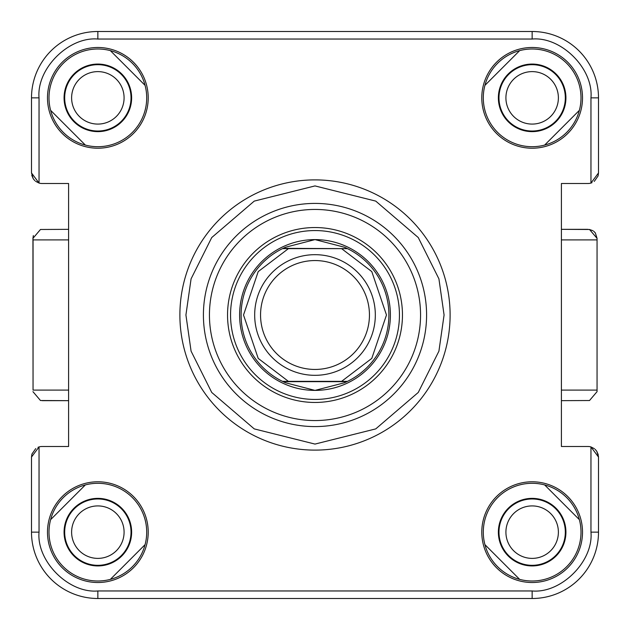 <?xml version="1.0" encoding="UTF-8"?>
<svg xmlns="http://www.w3.org/2000/svg" width="630" height="630" viewBox="0 0 630 630"><rect width="100%" height="100%" fill="white"/><g stroke="black" fill="none" stroke-linecap="round" stroke-linejoin="round"><path stroke-width="0.94" d="M124.086 97.855A26.239 26.239 0 0 1 97.855 124.086A26.239 26.239 0 0 1 71.615 97.855A26.239 26.239 0 0 1 97.855 71.615A26.239 26.239 0 0 1 124.086 97.855M558.385 97.855A26.239 26.239 0 0 1 532.145 124.086A26.239 26.239 0 0 1 505.914 97.855A26.239 26.239 0 0 1 532.145 71.615A26.239 26.239 0 0 1 558.385 97.855M124.086 532.145A26.239 26.239 0 0 1 97.855 558.385A26.239 26.239 0 0 1 71.615 532.145A26.239 26.239 0 0 1 97.855 505.914A26.239 26.239 0 0 1 124.086 532.145M558.385 532.145A26.239 26.239 0 0 1 532.145 558.385A26.239 26.239 0 0 1 505.914 532.145A26.239 26.239 0 0 1 532.145 505.914A26.239 26.239 0 0 1 558.385 532.145M145.081 544.635L110.337 579.38M519.663 579.38L484.919 544.635M544.635 484.919L579.38 519.663M579.38 110.337L544.635 145.081M484.919 85.365L519.663 50.62M110.337 50.62L145.081 85.365M85.365 145.081L50.62 110.337M50.62 519.663L85.365 484.919M450.111 315A135.111 135.111 0 0 1 315 450.111A135.111 135.111 0 0 1 179.889 315A135.111 135.111 0 0 1 315 179.889A135.111 135.111 0 0 1 450.111 315A135.111 135.111 0 0 0 315 179.889A135.111 135.111 0 0 0 179.889 315M131.631 532.145A33.776 33.776 0 0 1 97.855 565.929A33.776 33.776 0 0 1 64.071 532.145A33.776 33.776 0 0 1 97.855 498.369A33.776 33.776 0 0 1 131.631 532.145M131.024 532.145A33.169 33.169 0 0 1 97.855 565.323A33.169 33.169 0 0 1 64.677 532.145A33.169 33.169 0 0 1 97.855 498.976A33.169 33.169 0 0 1 131.024 532.145M565.929 532.145A33.776 33.776 0 0 1 532.145 565.929A33.776 33.776 0 0 1 498.369 532.145A33.776 33.776 0 0 1 532.145 498.369A33.776 33.776 0 0 1 565.929 532.145M565.323 532.145A33.169 33.169 0 0 1 532.145 565.323A33.169 33.169 0 0 1 498.976 532.145A33.169 33.169 0 0 1 532.145 498.976A33.169 33.169 0 0 1 565.323 532.145M131.631 97.855A33.776 33.776 0 0 1 97.855 131.631A33.776 33.776 0 0 1 64.071 97.855A33.776 33.776 0 0 1 97.855 64.071A33.776 33.776 0 0 1 131.631 97.855M131.024 97.855A33.169 33.169 0 0 1 97.855 131.024A33.169 33.169 0 0 1 64.677 97.855A33.169 33.169 0 0 1 97.855 64.677A33.169 33.169 0 0 1 131.024 97.855M565.929 97.855A33.776 33.776 0 0 1 532.145 131.631A33.776 33.776 0 0 1 498.369 97.855A33.776 33.776 0 0 1 532.145 64.071A33.776 33.776 0 0 1 565.929 97.855M565.323 97.855A33.169 33.169 0 0 1 532.145 131.024A33.169 33.169 0 0 1 498.976 97.855A33.169 33.169 0 0 1 532.145 64.677A33.169 33.169 0 0 1 565.323 97.855M591.964 182.708L590.964 183.062A10.553 10.553 0 0 1 587.947 183.503L561.401 183.503L561.401 446.497L561.401 400.656L589.523 400.515L597.059 391.639L597.059 238.361L589.523 229.485L561.401 229.344L587.782 229.344M597.059 391.639L597.059 238.361L595.342 232.927M47.486 532.145A50.368 50.368 0 0 0 97.855 582.514A50.368 50.368 0 0 0 148.215 532.145A50.368 50.368 0 0 0 97.855 481.785A50.368 50.368 0 0 0 47.486 532.145M48.998 532.145A48.849 48.849 0 0 0 97.855 581.002A48.849 48.849 0 0 0 146.703 532.145A48.849 48.849 0 0 0 97.855 483.297A48.849 48.849 0 0 0 48.998 532.145M481.785 532.145A50.368 50.368 0 0 0 532.145 582.514A50.368 50.368 0 0 0 582.514 532.145A50.368 50.368 0 0 0 532.145 481.785A50.368 50.368 0 0 0 481.785 532.145M483.297 532.145A48.849 48.849 0 0 0 532.145 581.002A48.849 48.849 0 0 0 581.002 532.145A48.849 48.849 0 0 0 532.145 483.297A48.849 48.849 0 0 0 483.297 532.145M47.486 97.855A50.368 50.368 0 0 0 97.855 148.215A50.368 50.368 0 0 0 148.215 97.855A50.368 50.368 0 0 0 97.855 47.486A50.368 50.368 0 0 0 47.486 97.855M48.998 97.855A48.849 48.849 0 0 0 97.855 146.703A48.849 48.849 0 0 0 146.703 97.855A48.849 48.849 0 0 0 97.855 48.998A48.849 48.849 0 0 0 48.998 97.855M481.785 97.855A50.368 50.368 0 0 0 532.145 148.215A50.368 50.368 0 0 0 582.514 97.855A50.368 50.368 0 0 0 532.145 47.486A50.368 50.368 0 0 0 481.785 97.855M483.297 97.855A48.849 48.849 0 0 0 532.145 146.703A48.849 48.849 0 0 0 581.002 97.855A48.849 48.849 0 0 0 532.145 48.998A48.849 48.849 0 0 0 483.297 97.855M203.411 315A111.589 111.589 0 0 0 315 426.589A111.589 111.589 0 0 0 426.589 315A111.589 111.589 0 0 0 315 203.411A111.589 111.589 0 0 0 203.411 315M209.443 315A105.556 105.556 0 0 0 315 420.556A105.556 105.556 0 0 0 420.556 315A105.556 105.556 0 0 0 315 209.443A105.556 105.556 0 0 0 209.443 315M68.599 229.344L68.599 183.503L68.599 229.344L40.477 229.485L32.941 238.361L33.051 239.904L68.599 239.904L68.599 183.503L42.052 183.503A10.553 10.553 0 0 1 39.036 183.062L35.627 181.322L39.036 183.062L39.036 97.855C36.414 68.757 68.757 36.414 97.855 39.036L532.145 39.036C561.243 36.414 593.586 68.757 590.964 97.855L590.964 183.062L598.5 172.951L598.5 97.855A66.355 66.355 0 0 0 532.145 31.5L97.855 31.5A66.355 66.355 0 0 0 31.5 97.855L31.5 172.951L39.036 183.062L31.5 172.951L33.256 178.778L31.776 175.353M33.351 235.549L32.941 238.361L33.051 390.096L33.051 239.904M38.036 447.292L39.036 446.938L31.5 457.049L31.5 532.145A66.355 66.355 0 0 0 97.855 598.5L532.145 598.5A66.355 66.355 0 0 0 598.5 532.145L598.5 457.049L590.964 446.938L594.373 448.678L590.964 446.938L590.964 532.145C593.586 561.243 561.243 593.586 532.145 590.964L97.855 590.964C68.757 593.586 36.414 561.243 39.036 532.145L39.036 446.938L31.5 457.049L31.91 454.143M561.401 400.656L561.401 446.497L587.947 446.497A10.553 10.553 0 0 1 590.964 446.938L598.5 457.049M39.036 446.938A10.553 10.553 0 0 1 42.052 446.497L68.599 446.497L68.599 239.904M42.218 400.656L68.599 400.656L40.477 400.515L32.941 391.639M590.964 183.062L598.5 172.951L598.091 175.857M227.54 315A87.46 87.46 0 0 0 315 402.46A87.46 87.46 0 0 0 402.46 315A87.46 87.46 0 0 0 315 227.54A87.46 87.46 0 0 0 227.54 315M399.444 315A84.444 84.444 0 0 1 315 399.444A84.444 84.444 0 0 1 230.556 315A84.444 84.444 0 0 1 315 230.556A84.444 84.444 0 0 1 399.444 315M283.106 248.346L347.516 248.645L288.414 248.645L258.205 271.601L243.519 315L258.205 358.399L288.414 381.355L282.484 381.355A73.891 73.891 0 0 1 282.484 248.645L288.414 248.645L282.484 248.645L285.563 247.228L315 239.605A75.395 75.395 0 0 1 390.395 315A75.395 75.395 0 0 1 315 390.395L285.563 382.772L282.484 381.355L347.516 381.355L344.437 382.772L315 390.395A75.395 75.395 0 0 1 239.605 315A75.395 75.395 0 0 1 315 239.605L344.437 247.228A73.891 73.891 0 0 1 346.894 248.346L344.437 247.228M315 260.552A54.448 54.448 0 0 1 369.448 315A54.448 54.448 0 0 1 315 369.448A54.448 54.448 0 0 1 260.552 315A54.448 54.448 0 0 1 315 260.552M315 254.677A60.322 60.322 0 0 1 375.322 315A60.322 60.322 0 0 1 315 375.322A60.322 60.322 0 0 1 254.677 315A60.322 60.322 0 0 1 315 254.677M285.563 382.772A73.891 73.891 0 0 1 283.106 381.654L346.894 381.654A73.891 73.891 0 0 1 344.437 382.772M347.516 248.645L341.586 248.645L371.794 271.601L386.481 315L371.794 358.399L341.586 381.355L347.516 381.355A73.891 73.891 0 0 0 347.516 248.645A73.891 73.891 0 0 1 347.516 381.355M595.114 449.308L596.728 451.198L595.114 449.308M598.224 454.647L596.744 451.222L598.476 456.317M590.964 97.855L598.5 97.855L598.5 172.951L598.5 97.855A66.355 66.355 0 0 0 532.145 31.5L532.145 39.036M34.886 180.692L33.272 178.802L34.886 180.692M68.599 400.656L68.599 446.497L68.599 400.656M68.599 183.503L42.052 183.503M598.059 175.967L594.247 181.416M587.947 183.503L561.401 183.503L561.401 229.344L561.401 183.503M589.523 229.485L592.948 230.73M593.688 231.241L595.318 232.895M561.401 446.497L587.947 446.497M39.036 532.145L31.5 532.145L31.5 457.049M42.052 446.497L68.599 446.497M31.941 454.033L35.752 448.584M444.079 315L438.921 351.146L418.265 392.451L375.748 428.896L315 444.079L254.252 428.896L211.735 392.451L191.079 351.146L185.921 315L191.079 278.854L211.735 237.549L254.252 201.104L315 185.921L375.748 201.104L418.265 237.549L438.921 278.854L444.079 315M532.145 590.964L532.145 598.5A66.355 66.355 0 0 0 598.5 532.145L590.964 532.145M596.949 239.904L561.401 239.904M561.401 390.096L596.949 390.096M97.855 598.5L97.855 590.964M97.855 39.036L97.855 31.5A66.355 66.355 0 0 0 31.5 97.855L39.036 97.855M68.599 390.096L33.051 390.096M282.484 381.355A73.891 73.891 0 0 1 282.484 248.645"/></g></svg>
